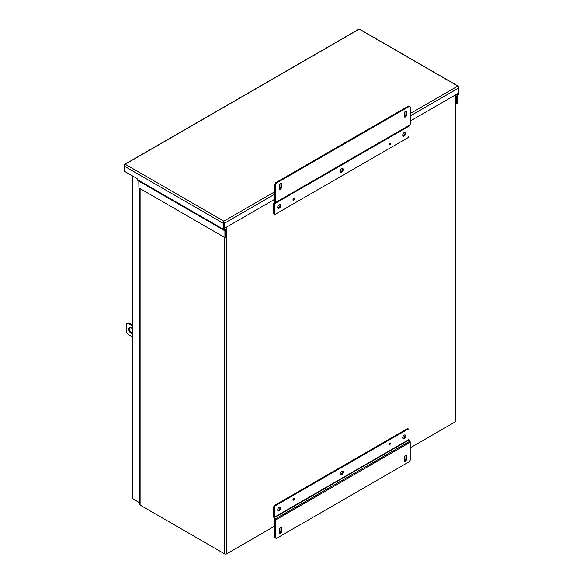 <?xml version="1.0" encoding="UTF-8"?>
<svg xmlns="http://www.w3.org/2000/svg" width="583" height="583" viewBox="0 0 583 583"><rect width="100%" height="100%" fill="white"/><g stroke="black" fill="none" stroke-linecap="round" stroke-linejoin="round"><path stroke-width="0.87" d="M223.814 221.977L223.814 227.851L224.506 228.244L274.899 199.153M274.899 194.081L224.506 223.172A1.472 0.845 60 0 0 223.814 221.642A1.472 0.845 120 0 0 223.121 223.172L223.121 229.112A1.472 0.845 120 0 0 223.42 229.782L224.921 230.817L224.921 237.587L225.614 237.186L225.614 230.416A1.472 0.845 120 0 0 225.308 229.746L223.814 228.711L223.814 221.176L125.483 164.406L124.791 164.479L359.186 29.15L458.209 86.313L457.517 86.248L410.213 113.554M223.121 223.172L124.099 166.009L124.099 165.208A1.472 0.845 -120 0 1 124.405 164.537A1.472 0.845 -120 0 1 124.791 164.479L124.791 164.479A1.472 0.845 120 0 0 124.099 166.009L124.099 171.081L137.122 178.595L137.122 179.462A1.472 0.845 120 0 0 137.428 180.132L223.42 229.782L137.428 180.132M458.209 93.324L457.808 93.557M138.82 180.941L224.819 230.591L138.82 180.941L138.922 187.937L224.921 237.587M458.595 86.379A1.472 0.845 -60 0 1 458.901 87.049L458.901 87.851A1.472 0.845 60 0 0 458.209 86.32A1.472 0.845 -60 0 1 458.595 86.379L359.58 29.208A1.472 0.845 -60 0 0 359.186 29.15A1.472 0.845 -120 0 0 358.8 29.208L124.405 164.537M410.213 115.951L458.901 87.851L458.901 92.989A1.472 0.845 -60 0 1 458.595 94.009L457.094 96.771L457.094 103.548L456.402 103.942L456.402 97.172A1.472 0.845 -60 0 1 456.708 96.144L458.107 93.725M410.213 121.031L458.901 92.923M224.506 223.172L224.506 228.244M455.797 103.592L456.402 103.942M138.922 181.189L138.375 180.686M389.109 144.395A0.955 0.547 120 0 0 389.306 144.832A0.955 0.547 120 0 0 390.042 144.577A0.955 0.547 120 0 0 390.457 143.622A0.955 0.547 120 0 0 390.26 143.185A0.955 0.547 120 0 0 389.524 143.44A0.955 0.547 120 0 0 389.109 144.395M292.95 199.918A0.955 0.547 120 0 0 293.147 200.348A0.955 0.547 120 0 0 293.876 200.093A0.955 0.547 120 0 0 294.291 199.138A0.955 0.547 120 0 0 294.094 198.701A0.955 0.547 120 0 0 293.366 198.956A0.955 0.547 120 0 0 292.95 199.918M402.853 135.832A2.128 1.224 120 0 0 405.017 133.026A2.128 1.224 120 0 0 404.864 132.356M402.707 135.161A2.128 1.224 120 0 0 403.145 136.131A2.128 1.224 120 0 0 404.784 135.562A2.128 1.224 120 0 0 405.71 133.427A2.128 1.224 120 0 0 405.272 132.45A2.128 1.224 120 0 0 403.633 133.019A2.128 1.224 120 0 0 402.707 135.161M340.348 171.919A2.128 1.224 120 0 0 342.512 169.114A2.128 1.224 120 0 0 342.359 168.436M340.202 171.249A2.128 1.224 120 0 0 340.64 172.218A2.128 1.224 120 0 0 342.279 171.65A2.128 1.224 120 0 0 343.205 169.515A2.128 1.224 120 0 0 342.76 168.538A2.128 1.224 120 0 0 341.128 169.106A2.128 1.224 120 0 0 340.202 171.249M277.843 208.007A2.128 1.224 120 0 0 280.008 205.201A2.128 1.224 120 0 0 279.855 204.524M277.69 207.337A2.128 1.224 120 0 0 278.135 208.306A2.128 1.224 120 0 0 279.774 207.737A2.128 1.224 120 0 0 280.7 205.595A2.128 1.224 120 0 0 280.255 204.626A2.128 1.224 120 0 0 278.623 205.194A2.128 1.224 120 0 0 277.69 207.337M409.018 106.529A1.698 0.984 -60 0 1 409.864 106.449A1.698 0.984 -60 0 1 410.213 107.228L410.213 124.777A1.472 0.845 60 0 1 409.915 125.447L274.491 203.635L274.389 213.407L273.697 213.006L273.697 203.452A1.472 0.845 60 0 1 274.003 202.782L274.899 202.097L274.899 184.549L275.591 184.949A1.698 0.984 -60 0 1 276.794 182.873L409.018 106.529L408.326 106.135A1.698 0.984 120 0 1 409.171 106.048L409.864 106.449M410.213 124.777L275.591 202.498L275.591 184.949M404.208 116.25A1.698 0.984 120 0 0 404.558 117.023A1.698 0.984 120 0 0 405.87 116.571A1.698 0.984 120 0 0 406.613 114.858L406.613 112.082A1.698 0.984 120 0 0 406.256 111.309A1.698 0.984 120 0 0 404.952 111.761A1.698 0.984 120 0 0 404.208 113.474L404.208 116.25M279.199 188.426A1.698 0.984 120 0 0 279.549 189.198A1.698 0.984 120 0 0 280.86 188.746A1.698 0.984 120 0 0 281.604 187.034L281.604 184.257A1.698 0.984 120 0 0 281.246 183.477A1.698 0.984 120 0 0 279.935 183.936A1.698 0.984 120 0 0 279.199 185.649L279.199 188.426M409.113 125.906L274.491 203.635L409.113 125.906L409.018 135.679A1.698 0.984 -60 0 1 407.816 137.763L275.591 214.099A1.698 0.984 -60 0 1 274.739 214.187A1.698 0.984 -60 0 1 274.389 213.407M276.794 182.873L276.102 182.472L408.326 106.135M276.102 182.472A1.698 0.984 120 0 0 274.899 184.549M275.591 202.498A1.472 0.845 60 0 1 275.285 203.168M404.289 116.702A1.698 0.984 120 0 0 405.921 114.457L405.921 111.681A1.698 0.984 120 0 0 405.841 111.236M279.279 188.87A1.698 0.984 120 0 0 280.911 186.633L280.911 183.856A1.698 0.984 120 0 0 280.831 183.405M274.739 214.187L274.046 213.786A1.698 0.984 -60 0 1 273.697 213.006M294.291 498.939A0.955 0.547 120 0 0 294.094 498.509A0.955 0.547 120 0 0 293.366 498.764A0.955 0.547 120 0 0 292.95 499.718A0.955 0.547 120 0 0 293.147 500.156A0.955 0.547 120 0 0 293.876 499.901A0.955 0.547 120 0 0 294.291 498.939M390.457 443.423A0.955 0.547 120 0 0 390.26 442.985A0.955 0.547 120 0 0 389.524 443.24A0.955 0.547 120 0 0 389.109 444.202A0.955 0.547 120 0 0 389.306 444.64A0.955 0.547 120 0 0 390.042 444.384A0.955 0.547 120 0 0 390.457 443.423M277.843 510.584A2.128 1.224 120 0 0 280.008 507.778A2.128 1.224 120 0 0 279.855 507.108M280.7 508.179A2.128 1.224 120 0 0 280.255 507.203A2.128 1.224 120 0 0 278.623 507.778A2.128 1.224 120 0 0 277.69 509.914A2.128 1.224 120 0 0 278.135 510.883A2.128 1.224 120 0 0 279.774 510.314A2.128 1.224 120 0 0 280.7 508.179M340.348 474.496A2.128 1.224 120 0 0 342.512 471.691A2.128 1.224 120 0 0 342.359 471.02M343.205 472.092A2.128 1.224 120 0 0 342.76 471.122A2.128 1.224 120 0 0 341.128 471.691A2.128 1.224 120 0 0 340.202 473.826A2.128 1.224 120 0 0 340.64 474.802A2.128 1.224 120 0 0 342.279 474.227A2.128 1.224 120 0 0 343.205 472.092M402.853 438.409A2.128 1.224 120 0 0 405.017 435.603A2.128 1.224 120 0 0 404.864 434.933M405.71 436.004A2.128 1.224 120 0 0 405.272 435.035A2.128 1.224 120 0 0 403.633 435.603A2.128 1.224 120 0 0 402.707 437.738A2.128 1.224 120 0 0 403.145 438.715A2.128 1.224 120 0 0 404.784 438.146A2.128 1.224 120 0 0 405.71 436.004M275.591 519.956L410.213 442.227L410.213 459.776A1.698 0.984 -60 0 1 409.018 461.853L276.794 538.196A1.698 0.984 -60 0 1 275.941 538.277A1.698 0.984 -60 0 1 275.591 537.497L275.591 519.956A1.472 0.845 -120 0 0 275.285 518.928L274.389 517.208L274.389 507.662A1.698 0.984 -60 0 1 275.591 505.578L407.816 429.241A1.698 0.984 -60 0 1 408.661 429.154A1.698 0.984 -60 0 1 409.018 429.933L409.018 439.48L409.915 441.2L275.285 518.928M281.604 528.475A1.698 0.984 120 0 0 281.246 527.702A1.698 0.984 120 0 0 279.935 528.154A1.698 0.984 120 0 0 279.199 529.867L279.199 532.643A1.698 0.984 120 0 0 279.549 533.423A1.698 0.984 120 0 0 280.86 532.964A1.698 0.984 120 0 0 281.604 531.251L281.604 528.475L280.911 528.081A1.698 0.984 120 0 0 280.831 527.63M406.613 456.307A1.698 0.984 120 0 0 406.256 455.527A1.698 0.984 120 0 0 404.952 455.979A1.698 0.984 120 0 0 404.208 457.691L404.208 460.468A1.698 0.984 120 0 0 404.558 461.248A1.698 0.984 120 0 0 405.87 460.789A1.698 0.984 120 0 0 406.613 459.083L406.613 456.307L405.921 455.906A1.698 0.984 120 0 0 405.841 455.454M274.389 507.662L273.697 507.261L273.697 516.808A1.472 0.845 -120 0 0 274.003 517.835L274.899 519.555L274.899 537.103A1.698 0.984 120 0 0 275.249 537.876L275.941 538.277M410.213 442.227A1.472 0.845 -120 0 0 409.915 441.2M279.279 533.095A1.698 0.984 120 0 0 280.911 530.858L280.911 528.081M404.289 460.92A1.698 0.984 120 0 0 405.921 458.683L405.921 455.906M273.697 507.261A1.698 0.984 -60 0 1 274.899 505.177L407.123 428.84A1.698 0.984 -60 0 1 407.969 428.753L408.661 429.154M132.101 333.687A3.403 1.96 60 0 1 128.763 329.206A3.403 1.96 60 0 1 129.462 327.646A3.403 1.96 60 0 1 132.101 328.572M129.849 327.508A3.403 1.96 -120 0 0 129.455 328.805A3.403 1.96 -120 0 0 132.101 333.09M132.101 325.576L128.756 323.652A3.403 1.96 -120 0 0 127.058 323.485A3.403 1.96 -120 0 0 126.351 325.037L126.351 330.59A3.403 1.96 -120 0 0 128.756 334.751L132.101 336.683M139.68 347.628L139.206 347.359L139.206 336.253L139.68 336.529M132.101 324.782L129.448 323.252A3.403 1.96 -120 0 0 127.75 323.084L127.058 323.485M139.68 335.983L139.206 336.253M133.216 499.048A1.472 0.845 -120 0 0 133.223 499.055L139.68 502.779L132.53 498.654L132.53 175.949M132.101 175.702L132.101 498.05A1.472 0.845 0 0 0 132.53 498.654M410.213 447.868L455.367 421.808A1.472 0.845 0 0 0 455.797 421.203L455.797 94.716M139.68 188.375L139.68 504.484A1.472 0.845 0 0 0 140.109 505.082L224.579 553.85A1.472 0.845 0 0 0 226.656 553.85L274.899 525.997M293.883 198.978L293.905 198.992A0.889 0.517 -60 0 1 293.3 200.042L293.249 200.064A0.889 0.517 -60 0 1 292.979 200.137M390.042 143.462L390.063 143.469A0.889 0.517 -60 0 1 389.459 144.518L389.415 144.548A0.889 0.517 -60 0 1 389.145 144.62M293.832 498.472A0.889 0.517 -60 0 1 293.905 498.742L293.905 498.793A0.889 0.517 -60 0 1 293.3 499.842M390.042 443.262L390.063 443.277A0.889 0.517 -60 0 1 389.459 444.326L389.415 444.355A0.889 0.517 -60 0 1 389.145 444.428M138.922 181.167L224.921 230.817M223.121 229.112L137.122 179.462M456.402 97.172L455.797 96.822M455.797 95.619L456.708 96.144M274.899 191.683L223.814 221.176M406.613 114.858L405.921 114.457M405.921 111.681L406.613 112.082M281.604 187.034L280.911 186.633M280.911 183.856L281.604 184.257M274.389 203.853L409.018 126.132M274.899 537.103L275.591 537.497M281.604 531.251L280.911 530.858M406.613 459.083L405.921 458.683M274.491 517.551L409.113 439.822M275.591 505.578L274.899 505.177M409.018 439.48L274.389 517.208M407.123 428.84L407.816 429.241M128.756 323.652L129.448 323.252M139.206 338.308L139.177 338.708M139.206 343.861L139.177 344.262M455.367 94.963L455.367 421.808M226.656 227.006L226.656 553.85M224.579 228.208L224.579 229.316M224.579 237.39L224.579 553.85M140.109 188.622L140.109 505.082M139.206 339.24L139.206 338.082M139.206 344.793L139.206 343.635"/></g></svg>
